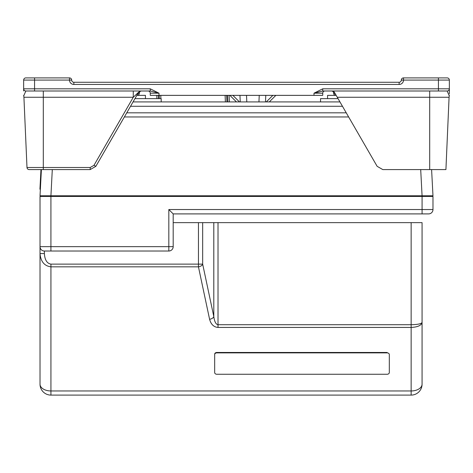 <?xml version="1.0" encoding="UTF-8"?>
<svg xmlns="http://www.w3.org/2000/svg" width="473" height="473" viewBox="0 0 473 473"><rect width="100%" height="100%" fill="white"/><g stroke="black" fill="none" stroke-linecap="round" stroke-linejoin="round"><path stroke-width="0.71" d="M23.65 90.952L23.65 88.818A2.182 2.182 0 0 0 25.832 90.999A2.182 2.182 0 0 1 23.65 88.818L150.266 88.818L158.999 93.181L150.266 90.999L25.832 90.999L23.721 95.901A6.551 6.551 0 0 1 23.922 97.261L26.991 167.501L43.297 167.501L43.297 97.261L23.922 97.261M140.611 90.999L138.725 92.087L133.274 97.261L43.297 97.261L43.297 90.999M133.274 90.999L133.274 97.261L93.979 165.319L95.871 166.313L90.195 169.588L29.172 169.588A2.182 2.182 0 0 1 26.991 167.501L26.896 165.319M266.305 101.914L272.862 95.363M259.234 95.363L258.944 101.914M137.17 94.777L137.17 95.363A2.182 2.182 0 0 0 139.352 93.181A2.182 2.182 0 0 1 137.17 95.363A2.182 2.182 0 0 0 139.352 93.181A2.182 2.182 0 0 1 141.533 90.999A2.182 2.182 0 0 0 139.352 93.181A2.182 2.182 0 0 1 141.533 90.999M232.882 95.363L239.439 101.914M314.001 95.363L322.734 95.363L322.734 93.181L314.001 93.181L322.734 88.818L322.734 90.999L314.001 93.181L314.001 95.363L150.266 95.363L150.266 93.181A2.182 2.182 0 0 0 148.084 90.999A2.182 2.182 0 0 1 150.266 93.181L158.999 93.181L158.999 95.363M332.389 90.999A2.182 2.182 0 0 1 334.275 92.087L332.389 90.999M429.703 90.999L429.703 97.261L337.261 97.261L334.275 92.087M337.261 97.261L377.129 166.313L382.805 169.588L445.921 169.588L449.078 97.261L446.104 165.319M449.35 88.835L449.35 80.085A2.182 2.182 0 0 0 447.168 77.897A2.182 2.182 0 0 1 449.35 80.085A2.182 2.182 0 0 0 447.168 77.897L403.504 77.897A2.182 2.182 0 0 0 401.323 80.085A2.182 2.182 0 0 1 399.141 82.267L73.859 82.267A2.182 2.182 0 0 1 71.677 80.085L69.496 80.085L69.496 77.897A2.182 2.182 0 0 1 71.677 80.085A2.182 2.182 0 0 0 69.496 77.897L25.832 77.897A2.182 2.182 0 0 0 23.65 80.085A2.182 2.182 0 0 1 25.832 77.897A2.182 2.182 0 0 0 23.65 80.085L23.65 88.818A2.182 2.182 0 0 0 25.832 90.999A2.182 2.182 0 0 1 23.65 88.818A2.182 2.182 0 0 0 25.832 90.999L34.564 90.999L34.564 80.085L23.65 80.085L23.65 84.448M399.141 82.267L399.141 84.448A4.363 4.363 0 0 0 403.504 80.085L403.504 77.897A2.182 2.182 0 0 0 401.323 80.085L438.436 80.085L438.436 77.897M331.467 90.999A2.182 2.182 0 0 1 333.648 93.181A2.182 2.182 0 0 0 331.467 90.999A2.182 2.182 0 0 1 333.648 93.181A2.182 2.182 0 0 0 335.83 95.363L335.83 94.777M333.648 93.181A2.182 2.182 0 0 0 335.83 95.363A2.182 2.182 0 0 1 333.648 93.181L334.736 93.181A3.276 3.276 0 0 0 334.724 92.862M449.35 84.448L449.35 80.085L449.35 84.448M322.734 88.818L449.35 88.818L449.35 93.855L449.35 90.952M446.063 166.313L449.078 97.261L429.703 97.261L429.703 169.588M449.167 95.185L449.244 95.623M449.35 95.357L449.078 97.261L449.279 95.901L447.168 90.999L322.734 90.999M449.35 88.818A2.182 2.182 0 0 1 447.168 90.999A2.182 2.182 0 0 0 449.35 88.818A2.182 2.182 0 0 1 447.168 90.999M324.916 90.999A2.182 2.182 0 0 0 322.734 93.181A2.182 2.182 0 0 1 324.916 90.999M150.266 88.818L150.266 90.999M246.8 101.914L246.516 95.363M43.297 169.588L43.297 167.501L90.195 167.501L90.195 169.588L95.871 166.313L138.725 92.087M29.172 169.588A2.182 2.182 0 0 1 26.991 167.501A2.182 2.182 0 0 0 29.172 169.588M338.059 98.638L327.57 98.638L327.57 95.363L336.167 95.363M136.833 95.363L145.43 95.363L145.43 98.638L134.941 98.638M173.189 222.635L218.018 222.635L218.018 324.72C215.895 324.366 214.488 321.646 213.802 316.555A4.363 2.672 -12 0 1 209.586 319.269L198.447 266.837L50.936 266.837L50.936 395.103A10.914 10.914 0 0 1 40.022 384.182A10.914 6.782 0 0 0 50.936 390.964L411.143 390.964L411.143 395.103L50.936 395.103A10.914 10.914 0 0 1 40.022 384.182L40.022 196.443L432.978 196.443L432.978 209.539A4.363 4.363 0 0 1 428.609 213.902L173.189 213.902L173.189 246.652L168.826 246.652L168.826 209.539L173.189 213.902M422.064 222.635L422.064 384.182L422.064 222.635L218.018 222.635M422.058 384.543L422.064 384.182A10.914 10.914 0 0 1 411.143 395.103A10.914 10.914 0 0 0 422.064 384.182A10.914 6.782 0 0 1 411.143 390.964L411.143 327.434C417.73 327.115 421.366 325.448 422.064 322.438C421.366 323.816 417.73 324.573 411.143 324.72L411.143 222.635M428.29 213.902L428.609 213.902M50.936 264.123L50.936 266.837C44.356 265.992 40.719 261.575 40.022 253.581L44.391 253.581C44.805 259.937 46.987 263.455 50.936 264.123L198.447 264.123L198.447 222.635M198.447 266.837A4.363 2.672 -12 0 0 202.669 264.123L198.447 264.123L198.447 266.837M44.302 251.015L44.391 251.015A4.363 4.363 0 0 1 40.022 246.652L40.022 246.74M40.022 246.652L168.826 246.652L168.826 251.015A4.363 4.363 0 0 0 173.189 246.652A4.363 4.363 0 0 1 168.826 251.015L44.71 251.015M432.978 195.787L431.601 169.588L432.978 195.787L40.022 195.787L41.399 169.588M126.746 112.828L346.254 112.828M50.924 195.787L41.116 195.787L50.924 195.787L52.302 169.588M431.884 195.787L422.076 195.787L431.884 195.787M133.049 101.914L339.951 101.914M387.133 352.876L216.853 352.876A2.182 1.709 180 0 0 214.671 354.59L214.671 372.553A2.182 1.709 180 0 0 216.853 374.261L387.133 374.261A2.182 1.709 180 0 0 389.314 372.553L389.314 354.59A2.182 1.709 180 0 0 387.133 352.876L387.133 352.468L216.853 352.468A2.182 1.709 180 0 0 214.671 354.182L214.671 372.145M389.314 372.145L389.314 354.59M214.671 354.59L214.671 354.182M40.365 189.247L39.933 189.224L40.104 185.954L39.933 189.224L40.365 189.247M40.962 169.588L40.104 185.954L40.542 185.978M320.546 101.914L320.546 98.638L327.57 98.638M161.187 101.914L161.187 98.638L145.43 98.638M90.195 167.501L93.979 165.319M275.854 95.363L269.303 101.914L275.86 95.363M265.501 101.914L265.785 95.363M236.447 101.914L229.89 95.363L236.447 101.914M449.35 80.085A2.182 2.182 0 0 0 447.168 77.897A2.182 2.182 0 0 1 449.35 80.085L438.436 80.085L438.436 90.999M399.141 84.448L73.859 84.448L73.859 82.267M335.511 94.222A1.094 1.094 0 0 1 334.736 93.181M34.564 77.897L34.564 80.085L69.496 80.085A4.363 4.363 0 0 0 73.859 84.448M229.092 95.363L229.375 101.914M239.959 95.363L240.243 101.914M139.352 93.181L138.264 93.181A1.094 1.094 0 0 1 137.489 94.222M138.276 92.862A3.276 3.276 0 0 0 138.264 93.181M156.847 98.638L156.847 95.363M159.295 98.638L159.295 95.363M158.39 95.363L158.39 98.638M160.838 95.363L160.838 98.638M225.385 101.914L225.101 95.363M226.644 95.363L226.928 101.914M227.832 101.914L227.543 95.363M168.826 209.539L422.076 209.539L422.076 196.443M422.076 213.902L422.076 209.539L432.978 209.539M202.669 222.635L202.669 264.123L213.802 316.555L213.802 222.635M411.143 327.434L411.143 324.72L218.018 324.72L218.018 327.434L411.143 327.434M50.924 251.015L50.924 196.443M209.586 319.269C210.952 324.36 213.766 327.08 218.018 327.434M44.391 251.015L44.391 253.581M348.636 116.967L124.364 116.967M422.076 195.787L420.698 169.588M342.47 106.277L130.53 106.277M216.853 352.876L216.853 352.468M23.721 95.901L23.65 95.357"/></g></svg>
